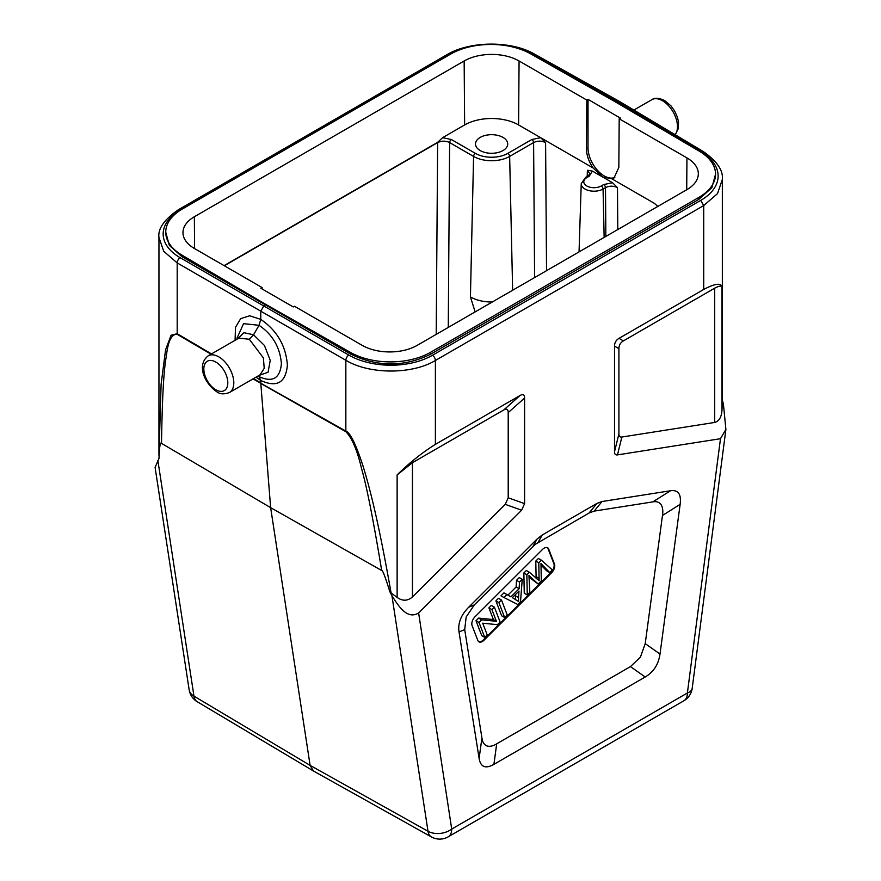 <?xml version="1.0" encoding="UTF-8"?>
<svg xmlns="http://www.w3.org/2000/svg" width="881" height="881" viewBox="0 0 881 881"><rect width="100%" height="100%" fill="white"/><g stroke="black" fill="none" stroke-linecap="round" stroke-linejoin="round"><path stroke-width="1.32" d="M381.693 570.503L270.643 507.654L310.112 765.38L428.001 831.257A16.959 11.233 -8.7 0 0 451.722 829.065A16.959 9.79 60 0 1 448.209 836.829A16.959 16.959 0 0 1 431.404 836.928A16.959 9.801 -60.8 0 1 428.001 831.257L391.913 595.611L389.854 591.757C385.327 577.033 382.607 569.952 381.693 570.503C373.313 519.878 366.65 486.092 361.695 469.155C357.367 450.554 352.092 438.066 345.87 431.69L260.809 383.466L270.643 507.654L161.52 443.385C160.265 441.535 159.428 446.568 159.009 458.472L155.1 467.426L189.14 689.713A16.959 11.233 -8.7 0 0 193.963 696.144A16.959 9.779 120.8 0 0 197.223 701.717A16.959 16.959 0 0 1 189.129 689.658M161.52 443.385C162.192 397.97 163.8 368.963 166.344 356.353C167.952 341.189 171.575 333.844 177.213 334.317A8.48 4.934 120.5 0 1 177.191 333.723L171.09 335.232L165.584 349.779L161.113 384.226L158.954 455.477L158.954 237.474L163.701 251.261L177.191 262.912L177.191 333.723L211.517 353.909M715.559 174.174A56.813 32.795 180 0 1 698.919 197.366L430.589 352.29A56.813 32.795 180 0 1 350.605 352.488L265.577 304.253L182.026 255.16A56.813 32.795 180 0 1 165.738 232.177A56.813 32.795 180 0 1 182.378 208.984L450.709 54.06A56.813 32.795 180 0 1 530.692 53.862L615.72 102.097L699.272 151.191A56.813 32.795 180 0 1 715.559 174.174L711.881 187.697L698.919 199.315L430.589 354.239C404.027 367.245 377.365 367.179 350.605 354.03L265.577 304.947L263.782 305.982L180.198 257.726A59.357 33.963 179.6 0 1 180.561 209.887L178.469 209.689L446.788 54.776C469.947 40.823 511.178 40.515 534.547 54.115A4.24 2.445 119.1 0 0 532.454 54.347L617.526 101.756L616.315 102.449M265.577 304.253L265.577 304.947L182.026 256.712L169.328 245.37L165.738 232.177M180.187 257.726A4.24 2.489 120 0 0 177.191 262.912L260.776 311.169L263.782 305.982L348.843 355.098A4.24 2.401 -60 0 0 345.848 360.285C369.337 374.535 412.11 374.623 435.39 360.483L435.39 444.365C422.34 452.504 409.588 462.679 397.133 474.903L412.44 462.69L503.712 409.984C506.663 408.332 508.172 409.191 508.205 412.583L508.205 497.776L505.254 504.361L521.629 510.22L418.629 612.978C407.991 619.42 399.809 608.496 391.913 595.611M256.019 377.178L260.798 380.515L260.787 382.883L253.53 378.61M389.942 591.889L391.087 592.902C378.158 519.691 369.778 488.173 362.95 465.752C355.781 443.98 350.087 432.428 345.848 431.095L345.848 360.285L260.776 311.169L260.776 319.385L249.653 315.783L240.711 318.603L235.502 327.314L235.073 340.319M237.077 337.974L243.574 323.657L259.025 325.298C272.603 334.549 280.059 347.334 281.402 363.633C280.059 378.412 272.603 382.75 259.025 376.627L260.798 380.515C276.942 387.816 285.807 382.684 287.382 365.097C285.907 345.77 277.03 330.529 260.776 319.385L259.025 325.298L253.552 334.791L243.938 332.71L237.892 338.689M619.717 101.59L703.258 151.521C717.002 161.168 723.356 170.496 722.343 179.526L717.486 193.644L703.721 205.559L700.736 200.383L432.395 355.307A59.357 34.568 -179.6 0 1 348.843 355.098M534.547 54.115L619.618 101.535L617.526 101.756L701.111 151.719A59.357 34.568 -179.6 0 1 700.736 200.394M722.321 399.996L723.422 404.214L725.9 429.41L720.482 438.705L617.482 454.882C615.511 455.191 614.52 454.133 614.52 451.711L614.52 346.134C614.564 342.698 616.061 340.099 619.013 338.348L703.721 289.453C715.339 283.341 721.429 282.647 721.991 287.349C721.77 285.455 719.337 285.741 714.678 288.186L623.407 340.881L619.013 338.348M157.875 460.488L193.963 696.144L310.112 765.38L313.537 771.051M253.034 378.896L345.848 431.095A8.48 4.857 -60.5 0 0 345.87 431.69M391.087 592.902L397.133 597.417C402.529 601.26 407.628 601.106 412.44 596.955L505.254 504.361M435.39 444.365L520.087 395.47C523.05 393.807 524.547 394.666 524.591 398.058L524.591 503.635L521.629 510.22M670.485 490.761C678.205 489.66 681.42 494.186 680.143 504.328L660.001 654.021C658.514 664.395 653.592 672.049 645.222 676.993L493.911 764.356C485.53 769.08 480.608 767.109 479.121 758.453L459.023 631.963C457.746 623.296 460.961 615.059 468.681 607.251L537.091 538.996L542.222 534.998L596.889 503.436L602.02 501.52L670.485 490.761L652.81 501.895C656.345 501.19 659.065 502.06 660.992 504.483C662.71 507.181 663.206 510.837 662.468 515.462L645.222 643.648L640.399 657.149L630.444 666.609L496.697 743.828C492.931 746.152 489.616 746.824 486.73 745.877C484.021 744.588 482.414 741.945 481.918 737.926L464.705 629.618L466.17 616.942L474.352 604.906L535.45 544.238L589.059 513.017L594.19 511.101L652.81 501.895M722.343 401.45L721.991 409.863C721.583 417.054 719.138 421.25 714.678 422.451L714.678 288.186M722.343 401.659L722.343 179.482M617.482 454.882L621.865 437.031L714.678 422.451M720.482 438.705L687.389 693.006A16.959 8.094 7.4 0 0 692.213 688.281L725.9 429.41M621.865 437.031C619.894 437.339 618.914 436.282 618.914 433.859L618.914 348.678C618.947 345.231 620.455 342.643 623.407 340.881M472.095 625.587L477.832 640.487A6.784 3.92 120 0 0 478.956 641.864A6.784 3.92 120 0 0 482.348 641.522A6.784 3.92 120 0 0 483.977 640.245L551.594 572.793A6.784 3.92 120 0 0 554.457 564.038L548.72 549.138A6.784 3.92 120 0 0 547.597 547.762A6.784 3.92 120 0 0 544.205 548.103A6.784 3.92 120 0 0 542.564 549.381L474.958 616.832A6.784 3.92 120 0 0 472.095 625.587M547.288 547.619A6.784 3.92 -60 0 1 548.114 548.797L553.863 563.697A6.784 3.92 -60 0 1 550.988 572.452L483.383 639.903A6.784 3.92 -60 0 1 481.742 641.181A6.784 3.92 -60 0 1 478.669 641.665M519.261 577.584L516.519 580.315L516.112 586.977L507.952 595.115L503.932 592.869L500.992 595.809L503.987 597.538L506.927 594.598L510.947 596.844L519.107 588.706L519.515 582.055L522.257 579.313L519.261 577.584M498.492 598.298L495.904 600.886L501.652 615.786L504.648 617.515L498.899 602.615L501.487 600.038L498.492 598.298M491.378 605.401L488.9 607.868L493.415 619.574L478.647 618.099L476.004 620.742L481.742 635.642L484.737 637.37L479 622.471L481.654 619.828L496.41 621.303L491.906 609.597L494.384 607.13L491.378 605.401M541.055 565.139L546.705 570.833L549.7 572.562L540.967 563.532L541.308 580.931L538.192 584.048L529.074 577.198M538.192 584.048L528.941 575.535L529.844 592.373L527.245 594.961L526.86 574.72L529.349 572.232L539.128 580.623L538.787 562.816L541.43 560.195L538.434 558.455L535.791 561.087L536.133 578.894M529.349 572.232L526.353 570.503L523.865 572.991L524.25 593.232L527.245 594.961M519.515 582.055L516.519 580.315M522.257 579.313L520.506 601.69L517.72 604.476L503.987 597.538M518.524 597.56L518.986 591.052L512.368 597.648L518.568 601.459L518.524 597.56L515.528 595.831L515.572 599.73M506.927 594.598L503.932 592.869M510.947 596.844L507.952 595.115M519.107 588.706L516.112 586.977M515.627 594.4L515.528 595.831M498.899 602.615L495.904 600.886M501.487 600.038L507.236 614.938L504.648 617.515M491.906 609.597L488.9 607.868M494.384 607.13L500.122 622.03L497.468 624.673L482.711 623.197L487.215 634.904L484.737 637.37M479 622.471L476.004 620.742M481.654 619.828L478.647 618.099M496.41 621.303L493.415 619.574M541.43 560.195L552.343 569.93L549.7 572.562M526.86 574.72L523.865 572.991M535.791 561.087L538.787 562.816M492.292 301.996A29.954 17.29 0 0 1 470.432 296.93L475.134 311.896M224.093 265.622L437.626 142.337L442.548 137.7L464.639 124.948A38.158 22.025 180 0 1 518.59 124.948L540.67 137.7L531.805 139.528L507.841 153.36A2.544 1.465 60 0 1 509.647 156.422L512.643 290.245M507.841 153.36A22.961 13.259 180 0 1 475.377 153.36L451.424 139.528L442.548 137.7M480.222 150.563A16.111 9.306 0 0 0 497.776 152.578A16.111 9.306 0 0 0 507.72 143.988A16.111 9.306 0 0 0 503.007 137.414A16.111 9.306 0 0 0 485.442 135.388A16.111 9.306 0 0 0 475.498 143.988A16.111 9.306 0 0 0 480.222 150.563M587.175 176.508L587.418 170.275L592.384 171.079L602.483 176.905L593.144 167.996L540.67 137.7L545.592 142.612C541.595 140.685 537.597 140.674 533.6 142.59A2.544 1.465 -120 0 0 531.805 139.528M593.144 167.996C588.772 161.63 586.548 155.221 586.46 148.768L586.823 100.093L519.074 60.976A38.841 22.421 0 0 0 464.155 60.976L194.349 216.748A38.841 22.421 0 0 0 182.973 232.738A38.841 22.421 0 0 0 194.349 248.453L262.098 287.569L260.897 288.263L293.274 306.951L294.474 306.258L362.223 345.374A38.841 22.421 0 0 0 417.154 345.374L686.949 189.613A38.841 22.421 0 0 0 698.325 173.887A38.841 22.421 0 0 0 686.949 157.897L619.2 118.781L618.836 167.456L614.002 177.995L611.91 178.832L602.483 176.905L612.57 182.73L603.694 184.558L601.26 185.968A10.242 5.914 180 0 1 586.779 185.968A10.242 5.914 180 0 1 586.779 177.61L589.213 176.2L592.384 171.079M612.57 182.73L617.482 187.642C613.484 185.715 609.487 185.704 605.489 187.62A2.544 1.465 -120 0 0 603.694 184.558M657.821 206.418L654.495 203.412L657.843 206.418M614.795 177.455A22.895 13.215 60 0 1 604.212 175.903A22.895 13.215 60 0 1 588.023 147.865L588.023 99.399L586.823 100.093M619.2 118.781L620.4 118.087L588.023 99.399M262.098 287.569L262.109 288.957M259.025 376.627L258.001 376.033M249.301 339.262L238.872 338.117L208.213 355.814A21.199 12.235 60 0 1 218.818 356.871A21.199 12.235 60 0 1 232.661 375.548A21.199 12.235 60 0 1 229.412 392.53L260.06 374.832L264.223 368.357L263.386 357.895L249.301 339.262L253.552 334.791L264.443 345.473L270.247 360.362L268.077 372.223L258.937 375.482M446.788 54.776A4.24 2.445 -120 0 1 448.892 54.974L180.561 209.887M448.881 54.974A59.357 33.963 179.6 0 1 453.164 52.728M517.962 48.422A59.357 33.963 179.6 0 1 532.454 54.347M701.111 151.719A4.24 2.445 -59.1 0 1 703.258 151.521M211.022 354.195L177.213 334.317M397.133 474.903L397.133 597.417M432.417 355.307A4.24 2.445 60 0 1 435.39 360.483L703.721 205.559L703.721 289.453M418.629 612.978L451.722 829.065L687.389 693.006A16.959 9.79 -120 0 1 683.876 700.769A16.959 16.959 0 0 0 692.213 688.292M721.991 409.863L721.991 287.349M412.44 462.69L412.44 596.955M520.087 395.47L503.712 409.984M508.205 412.583L524.591 398.058M524.591 503.635L508.205 497.776M618.914 433.859L614.52 451.711M614.52 346.134L618.914 348.678M662.468 515.462L680.143 504.328M660.001 654.021L645.222 643.648M630.444 666.609L645.222 676.993M493.911 764.356L496.697 743.828M481.918 737.926L479.121 758.453M459.023 631.963L464.705 629.618M474.352 604.906L468.681 607.251M537.091 538.996L532.928 546.473M538.06 542.465L542.222 534.998M596.889 503.436L589.059 513.017M594.19 511.101L602.02 501.52M548.72 549.138L548.114 548.797M553.863 563.697L554.457 564.038M551.594 572.793L550.988 572.452M483.383 639.903L483.977 640.245M536.033 576.57L539.029 578.299M448.264 327.413L449.629 142.59L473.582 156.422A2.544 1.465 -60 0 1 475.377 153.36M470.432 296.93L473.582 156.422A25.505 14.724 180 0 0 509.647 156.422L533.6 142.59L534.602 277.57M436.216 334.362L437.637 142.612L224.325 265.765M451.424 139.528A2.544 1.465 120 0 0 449.629 142.59C445.632 140.685 441.634 140.685 437.637 142.612A2.544 1.465 -120 0 0 437.626 142.337M546.539 270.676L545.592 142.612M587.418 170.275L589.896 173.821L587.935 176.068A2.544 1.465 -120 0 1 589.213 176.2M587.935 176.068L585.502 177.477A2.544 1.465 60 0 1 586.779 177.61M601.26 185.968A2.544 1.465 60 0 1 603.056 189.03L604.146 237.418M605.853 236.427L605.489 187.62L603.056 189.03A12.786 7.378 180 0 1 589.015 190.604A12.786 7.378 180 0 1 581.24 183.666L579.048 251.9M617.79 229.534L617.482 187.642M611.91 178.832L654.495 203.412M586.46 148.768L588.023 147.865M519.074 60.976L518.59 124.948M464.639 124.948L464.155 60.976M194.349 216.748L194.591 248.596M686.706 189.745L686.949 157.897M182.026 255.16L182.026 256.701M698.919 199.315L698.919 197.366M430.589 352.29L430.589 354.228M350.605 354.03L350.605 352.488M675.077 134.683A21.199 12.235 -120 0 0 675.65 117.338A21.199 12.235 -120 0 0 662.49 100.72A21.199 12.235 -120 0 0 651.885 99.663C654.572 97.582 658.812 97.857 664.604 100.511L670.959 105.852L674.648 111.028L677.335 116.997L678.491 121.809L678.392 128.428L675.198 134.749M215.812 362.058A16.959 9.79 60 0 1 217.012 362.818A16.959 9.79 60 0 1 227.794 383.51A16.959 9.79 60 0 1 215.812 389.754A16.959 9.79 60 0 1 214.623 388.995A16.959 9.79 60 0 1 203.841 368.302A16.959 9.79 60 0 1 215.812 362.058M178.458 209.7C164.229 219.556 157.721 228.829 158.954 237.529M313.372 770.952L197.223 701.717M431.459 836.95L313.57 771.073M722.343 401.516L722.343 397.474M448.209 836.829L683.876 700.769M515.286 599.333L512.29 597.604M585.502 177.477L581.24 183.666M633.891 110.059L651.885 99.663M237.077 337.83L237.066 339.163M208.213 355.814C195.571 365.791 205.89 384.534 216.693 391.693C219.832 394.225 224.071 394.501 229.412 392.53"/></g></svg>
